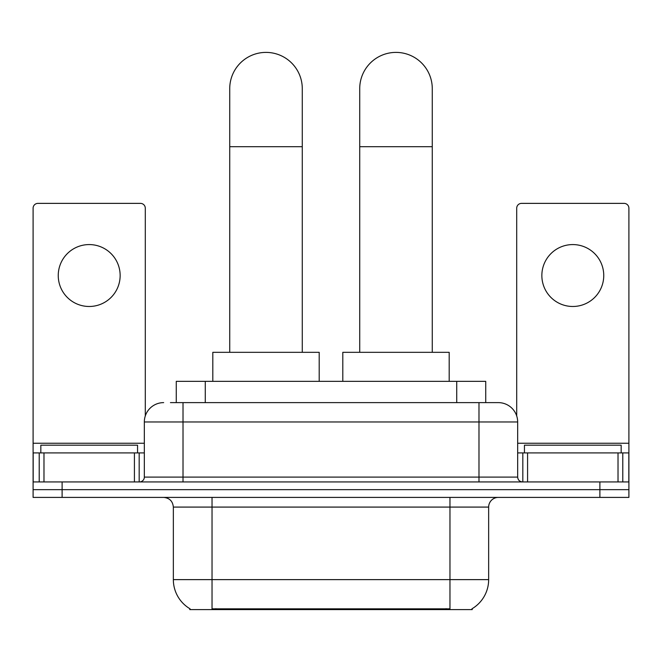 <?xml version="1.0" encoding="UTF-8"?>
<svg xmlns="http://www.w3.org/2000/svg" width="662" height="662" viewBox="0 0 662 662"><rect width="100%" height="100%" fill="white"/><g stroke="black" fill="none" stroke-linecap="round" stroke-linejoin="round"><path stroke-width="0.99" d="M176.266 402.62L176.266 381.345L485.734 381.345L485.734 402.62M472.213 608.651L472.213 609.603L189.787 609.603L189.787 608.651M190.077 608.825A33.853 33.853 0 0 1 173.345 579.622L212.03 579.622L212.03 608.825L449.97 608.825L449.97 579.622L488.655 579.622L488.655 507.084A9.673 9.673 0 0 1 498.329 497.41M173.345 579.622L173.345 507.084C172.774 501.208 169.546 497.981 163.671 497.41M471.923 608.825A33.853 33.853 0 0 0 488.655 579.622M62.112 497.41L628.9 497.41L628.9 489.673L33.1 489.673L33.1 497.41L62.112 497.41L62.112 489.673L33.1 489.673L33.1 452.916L43.982 452.916L43.982 481.936M170.887 402.62L498.329 402.62A19.347 19.347 0 0 1 517.667 421.967L517.667 477.095C517.957 480.033 519.571 481.646 522.508 481.936M170.448 402.62L183.018 402.62L183.018 421.967L144.333 421.967L144.333 477.095A4.833 4.833 0 0 1 139.492 481.936M163.671 402.62A19.347 19.347 0 0 0 144.333 421.967M599.888 497.41L599.888 489.673L628.9 489.673L628.9 452.916L628.9 481.936L33.1 481.936M599.888 481.936L599.888 489.673L62.112 489.673L62.112 481.936M517.667 421.967L478.982 421.967L478.982 402.62L498.329 402.62M137.555 452.916L137.555 445.178L40.837 445.178L40.837 452.916M89.196 244.576A30.948 30.948 0 0 0 58.248 275.533A30.948 30.948 0 0 0 89.196 306.481A30.948 30.948 0 0 0 120.145 275.533A30.948 30.948 0 0 0 89.196 244.576M134.419 481.936L134.419 452.916L43.982 452.916M145.292 415.926L145.292 208.216A4.833 4.833 0 0 0 140.46 203.375L37.933 203.375A4.833 4.833 0 0 0 33.1 208.216L33.1 452.916M134.419 452.916L144.333 452.916M621.163 452.916L621.163 445.178L524.445 445.178L524.445 452.916M229.731 352.325L229.731 88.667A36.269 36.269 0 0 1 266 52.397A36.269 36.269 0 0 1 302.277 88.667A36.269 36.269 0 0 0 266 52.397M302.277 352.325L302.277 88.667M319.2 381.345L319.2 352.325L212.808 352.325L212.808 381.345M359.723 352.325L359.723 88.667A36.269 36.269 0 0 1 396 52.397A36.269 36.269 0 0 1 432.269 88.667A36.269 36.269 0 0 0 396 52.397M432.269 352.325L432.269 88.667M449.192 381.345L449.192 352.325L342.8 352.325L342.8 381.345M572.804 244.576A30.948 30.948 0 0 0 541.855 275.533A30.948 30.948 0 0 0 572.804 306.481A30.948 30.948 0 0 0 603.752 275.533A30.948 30.948 0 0 0 572.804 244.576M618.018 481.936L618.018 452.916L527.581 452.916L527.581 481.936M618.018 452.916L628.9 452.916L628.9 208.216A4.833 4.833 0 0 0 624.067 203.375L521.54 203.375A4.833 4.833 0 0 0 516.708 208.216L516.708 415.926M517.667 452.916L527.581 452.916M446.097 609.603L446.097 608.651M215.903 609.603L215.903 608.651M205.278 402.62L205.278 381.345M456.722 402.62L456.722 381.345M449.97 497.41L449.97 507.084L173.345 507.084M488.655 507.084L449.97 507.084L449.97 579.622L212.03 579.622L212.03 497.41M183.018 481.936L183.018 477.095L517.667 477.095M144.333 477.095L183.018 477.095L183.018 421.967L478.982 421.967L478.982 481.936M144.333 443.242L33.1 443.242M139.177 452.916L139.177 481.936M33.174 452.916L33.174 481.936M39.215 481.936L39.215 452.916M229.731 146.699L302.277 146.699M359.723 146.699L432.269 146.699M628.9 443.242L517.667 443.242M628.826 481.936L628.826 452.916M622.785 452.916L622.785 481.936M522.823 481.936L522.823 452.916"/></g></svg>
